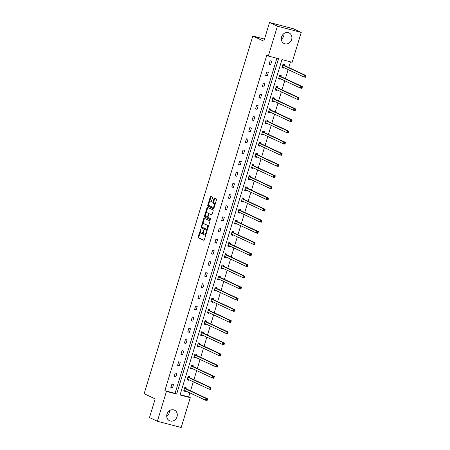 <?xml version="1.0" encoding="UTF-8"?>
<svg xmlns="http://www.w3.org/2000/svg" width="450" height="450" viewBox="0 0 450 450"><rect width="100%" height="100%" fill="white"/><g stroke="black" fill="none" stroke-linecap="round" stroke-linejoin="round"><path stroke-width="0.67" d="M200.796 229.016L198.163 236.857A0.737 0.337 -75.3 0 0 198.259 237.707L203.828 240.311A0.737 0.337 -75.3 0 0 203.856 240.322A0.737 0.337 -75.3 0 0 204.351 239.754L206.618 232.301L206.533 231.699L205.892 233.061A2.351 1.08 -75.3 0 1 204.306 234.872A2.351 1.08 -75.3 0 1 204.221 234.844L203.754 234.624A2.351 1.08 -75.3 0 1 203.445 231.919L203.67 230.361L203.012 231.716A2.351 1.08 -75.3 0 1 201.426 233.528A2.351 1.08 -75.3 0 1 201.341 233.499L200.88 233.28A2.351 1.08 -75.3 0 1 200.571 230.574L200.796 229.016M284.001 33.536A5.844 5.175 -64.9 0 1 283.742 35.876A5.844 5.175 -64.9 0 1 281.323 39.262M291.623 39.561A5.844 5.175 -64.9 0 1 284.13 43.538A5.844 5.175 -64.9 0 1 281.582 36.928A5.844 5.175 -64.9 0 1 289.08 32.951A5.844 5.175 -64.9 0 1 291.623 39.561M169.403 410.738A5.844 5.175 -64.9 0 1 169.144 413.072A5.844 5.175 -64.9 0 1 166.719 416.464M177.024 416.762A5.844 5.175 -64.9 0 1 169.526 420.733A5.844 5.175 -64.9 0 1 166.978 414.124A5.844 5.175 -64.9 0 1 174.476 410.152A5.844 5.175 -64.9 0 1 177.024 416.762M212.462 198A0.737 0.337 -75.3 0 0 212.366 197.151L210.803 196.425A0.737 0.337 -75.3 0 0 210.774 196.414A0.737 0.337 -75.3 0 0 210.279 196.976L207.765 205.256A0.737 0.337 -75.3 0 0 207.861 206.1L213.429 208.71A0.737 0.337 -75.3 0 0 213.458 208.716A0.737 0.337 -75.3 0 0 213.953 208.153L216.467 199.873A0.737 0.337 -75.3 0 0 216.371 199.029L214.487 198.146A0.737 0.337 -75.3 0 0 214.459 198.135A0.737 0.337 -75.3 0 0 213.964 198.703L212.889 202.241A0.737 0.337 -75.3 0 0 212.985 203.091L213.919 203.529A1.969 0.9 -75.3 0 1 214.2 205.712A1.969 0.9 -75.3 0 1 212.85 207.309A1.969 0.9 -75.3 0 1 212.777 207.281L209.109 205.566A1.969 0.9 -75.3 0 1 208.834 203.383A1.969 0.9 -75.3 0 1 210.184 201.786A1.969 0.9 -75.3 0 1 210.251 201.814L210.864 202.101A0.737 0.337 -75.3 0 0 210.893 202.106A0.737 0.337 -75.3 0 0 211.388 201.544L212.462 198M157.376 421.251L149.496 417.566L155.171 398.88L144.141 393.716L252.816 36.028L263.846 41.186L269.528 22.5L277.408 26.184L301.224 32.434L292.162 62.269L281.959 59.597L180.056 394.988L190.26 397.665L181.198 427.5L157.376 421.251L166.444 391.416L176.648 394.093L278.544 58.703L268.341 56.025L277.408 26.184M268.341 56.025L266.766 55.288L164.863 390.679L166.444 391.416M204.176 218.239A0.737 0.337 -75.3 0 0 204.148 218.227A0.737 0.337 -75.3 0 0 203.653 218.796L201.139 227.076A0.737 0.337 -75.3 0 0 201.234 227.919L206.803 230.524A0.737 0.337 -75.3 0 0 206.831 230.535A0.737 0.337 -75.3 0 0 207.326 229.967L209.841 221.692A0.737 0.337 -75.3 0 0 209.745 220.843L204.176 218.239M204.452 216.163L206.966 207.889A0.737 0.337 -75.3 0 1 207.461 207.321A0.737 0.337 -75.3 0 1 207.489 207.332L213.058 209.936A0.737 0.337 -75.3 0 1 213.154 210.78L212.079 214.324A0.737 0.337 -75.3 0 1 211.584 214.892A0.737 0.337 -75.3 0 1 211.556 214.881L209.295 213.823A0.737 0.337 -75.3 0 0 209.273 213.817A0.737 0.337 -75.3 0 0 208.778 214.38L208.063 216.731A0.737 0.337 -75.3 0 0 208.159 217.575L210.51 218.678L210.229 219.667L204.547 217.013A0.737 0.337 -75.3 0 1 204.452 216.163L205.093 216.332L205.38 215.404M269.528 22.5L293.344 28.749L301.224 32.434M264.488 39.088L252.816 36.028M280.997 76.511L281.239 75.712L279.63 75.291L278.544 78.862L280.153 79.284L279.276 78.874L280.119 78.581M280.339 78.683L280.153 79.284M274.224 98.809L274.466 98.01L272.858 97.588L271.772 101.16L273.381 101.582L272.503 101.171L273.347 100.879M273.561 100.98L273.381 101.582M267.446 121.106L267.688 120.308L266.079 119.886L264.994 123.457L266.602 123.879L265.731 123.469L266.574 123.176M266.788 123.278L266.602 123.879M260.674 143.404L260.916 142.605L259.307 142.183L258.221 145.755L259.83 146.177L258.952 145.766L259.796 145.474M260.016 145.575L259.83 146.177M253.896 165.701L254.143 164.903L252.529 164.481L251.443 168.053L253.058 168.474L252.18 168.064L253.024 167.771M253.237 167.873L253.058 168.474M247.123 187.999L247.365 187.2L245.756 186.778L244.671 190.35L246.279 190.772L245.402 190.361L246.251 190.069M246.465 190.17L246.279 190.772M240.351 210.296L240.593 209.498L238.984 209.076L237.898 212.648L239.507 213.069L238.629 212.659L239.473 212.366M239.687 212.468L239.507 213.069M233.572 232.594L233.82 231.795L232.206 231.373L231.12 234.945L232.734 235.367L231.857 234.956L232.701 234.664M232.914 234.765L232.734 235.367M226.8 254.891L227.042 254.093L225.433 253.671L224.347 257.243L225.956 257.664L225.079 257.254L225.928 256.961M226.142 257.062L225.956 257.664M220.028 277.189L220.269 276.39L218.661 275.968L217.575 279.54L219.184 279.962L218.306 279.551L219.15 279.259M219.364 279.36L219.184 279.962M213.249 299.486L213.491 298.688L211.882 298.266L210.797 301.838L212.406 302.259L211.534 301.849L212.377 301.556M212.591 301.657L212.406 302.259M206.477 321.784L206.719 320.985L205.11 320.563L204.024 324.135L205.633 324.557L204.756 324.146L205.605 323.854M205.819 323.955L205.633 324.557M199.704 344.081L199.946 343.282L198.338 342.861L197.252 346.433L198.861 346.854L197.983 346.444L198.827 346.151M199.041 346.252L198.861 346.854M192.926 366.379L193.168 365.58L191.559 365.158L190.474 368.73L192.083 369.152L191.211 368.741L192.054 368.449M192.268 368.55L192.083 369.152M186.154 388.676L186.396 387.877L184.787 387.456L183.701 391.027L185.31 391.449L184.433 391.039L185.276 390.746M185.496 390.848L185.31 391.449M180.146 394.689L188.685 396.928L189.906 392.912M190.536 390.831L193.292 381.763M193.922 379.682L196.678 370.614M197.314 368.533L200.07 359.466M200.7 357.384L203.456 348.317M204.086 346.236L206.843 337.168M207.472 335.087L210.229 326.019M210.859 323.938L213.615 314.871M214.245 312.789L217.001 303.722M217.637 301.641L220.393 292.573M221.023 290.492L223.779 281.424M224.409 279.343L227.166 270.276M227.796 268.194L230.552 259.127M231.182 257.046L233.938 247.978M234.574 245.897L237.33 236.829M237.96 234.748L240.716 225.681M241.346 223.599L244.102 214.532M244.732 212.451L247.489 203.383M248.119 201.302L250.875 192.234M251.505 190.153L254.261 181.086M254.897 179.004L257.653 169.931M258.283 167.856L261.039 158.782M261.669 156.707L264.426 147.634M265.056 145.558L267.812 136.485M268.442 134.409L271.198 125.336M271.828 123.261L274.59 114.188M275.22 112.112L277.976 103.039M278.606 100.963L281.363 91.89M281.993 89.814L284.749 80.741M285.379 78.666L288.135 69.593M288.765 67.517L290.492 61.836M189.54 377.527L189.782 376.729L188.173 376.307L187.088 379.879L188.696 380.301L187.819 379.89L188.668 379.598M188.882 379.699L188.696 380.301M196.312 355.23L196.56 354.431L194.946 354.009L193.86 357.581L195.474 358.003L194.597 357.593L195.441 357.3M195.654 357.401L195.474 358.003M203.091 332.933L203.333 332.134L201.724 331.712L200.638 335.284L202.247 335.706L201.369 335.295L202.213 335.002M202.433 335.104L202.247 335.706M209.863 310.635L210.105 309.836L208.496 309.414L207.411 312.986L209.019 313.408L208.142 312.998L208.991 312.705M209.205 312.806L209.019 313.408M216.636 288.338L216.883 287.539L215.274 287.117L214.189 290.689L215.797 291.111L214.92 290.7L215.764 290.407M215.977 290.509L215.797 291.111M223.414 266.04L223.656 265.241L222.047 264.819L220.961 268.391L222.57 268.813L221.692 268.403L222.536 268.11M222.756 268.211L222.57 268.813M230.186 243.743L230.428 242.944L228.819 242.522L227.734 246.094L229.343 246.516L228.471 246.105L229.314 245.812M229.528 245.914L229.343 246.516M236.964 221.445L237.206 220.646L235.597 220.224L234.512 223.796L236.121 224.218L235.243 223.808L236.087 223.515M236.301 223.616L236.121 224.218M243.737 199.148L243.979 198.349L242.37 197.927L241.284 201.499L242.893 201.921L242.016 201.51L242.865 201.218M243.079 201.319L242.893 201.921M250.509 176.85L250.751 176.051L249.143 175.629L248.057 179.201L249.666 179.623L248.794 179.213L249.638 178.92M249.851 179.021L249.666 179.623M257.287 154.553L257.529 153.754L255.921 153.332L254.835 156.904L256.444 157.326L255.566 156.915L256.41 156.623M256.624 156.724L256.444 157.326M264.06 132.255L264.302 131.456L262.693 131.034L261.608 134.606L263.216 135.028L262.339 134.618L263.188 134.325M263.402 134.426L263.216 135.028M270.832 109.957L271.08 109.159L269.466 108.737L268.38 112.309L269.989 112.731L269.117 112.32L269.961 112.028M270.174 112.129L269.989 112.731M277.611 87.66L277.852 86.861L276.244 86.439L275.158 90.011L276.767 90.433L275.889 90.022L276.733 89.73M276.947 89.831L276.767 90.433M284.383 65.362L284.625 64.564L283.016 64.142L281.931 67.714L283.539 68.136L282.662 67.725L283.511 67.433M283.725 67.534L283.539 68.136M188.685 396.928L190.26 397.665M164.863 390.679L175.067 393.356L276.879 58.264M175.067 393.356L176.648 394.093M271.749 61.183L270.664 64.761L269.055 64.339L270.141 60.761L271.749 61.183M268.363 72.332L267.278 75.909L265.669 75.487L266.754 71.91L268.363 72.332M264.977 83.481L263.891 87.058L262.282 86.636L263.368 83.059L264.977 83.481M261.591 94.629L260.505 98.207L258.891 97.785L259.976 94.207L261.591 94.629M258.199 105.778L257.113 109.356L255.504 108.934L256.59 105.356L258.199 105.778M254.812 116.927L253.727 120.504L252.118 120.082L253.204 116.505L254.812 116.927M251.426 128.076L250.341 131.653L248.732 131.231L249.817 127.654L251.426 128.076M248.04 139.224L246.954 142.802L245.346 142.38L246.431 138.803L248.04 139.224M244.654 150.373L243.568 153.951L241.959 153.529L243.045 149.951L244.654 150.373M241.268 161.522L240.182 165.099L238.567 164.678L239.653 161.1L241.268 161.522M237.876 172.671L236.79 176.248L235.181 175.826L236.267 172.249L237.876 172.671M234.489 183.819L233.404 187.397L231.795 186.975L232.881 183.398L234.489 183.819M231.103 194.968L230.018 198.546L228.409 198.124L229.494 194.546L231.103 194.968M227.717 206.117L226.631 209.694L225.023 209.273L226.108 205.695L227.717 206.117M224.331 217.266L223.245 220.843L221.636 220.421L222.722 216.844L224.331 217.266M220.939 228.414L219.853 231.992L218.244 231.57L219.33 227.993L220.939 228.414M217.553 239.563L216.467 243.141L214.858 242.719L215.944 239.141L217.553 239.563M214.166 250.712L213.081 254.289L211.472 253.868L212.558 250.29L214.166 250.712M210.78 261.861L209.694 265.438L208.086 265.016L209.171 261.439L210.78 261.861M207.394 273.009L206.308 276.587L204.699 276.165L205.785 272.588L207.394 273.009M204.007 284.158L202.922 287.736L201.308 287.314L202.393 283.736L204.007 284.158M200.616 295.307L199.53 298.884L197.921 298.463L199.007 294.885L200.616 295.307M197.229 306.456L196.144 310.033L194.535 309.611L195.621 306.034L197.229 306.456M193.843 317.604L192.757 321.182L191.149 320.76L192.234 317.183L193.843 317.604M190.457 328.753L189.371 332.331L187.763 331.909L188.848 328.331L190.457 328.753M187.071 339.902L185.985 343.479L184.376 343.058L185.462 339.48L187.071 339.902M183.679 351.051L182.593 354.628L180.984 354.206L182.07 350.629L183.679 351.051M180.292 362.199L179.207 365.777L177.598 365.355L178.684 361.777L180.292 362.199M176.906 373.348L175.821 376.926L174.212 376.504L175.297 372.926L176.906 373.348M173.52 384.497L172.434 388.074L170.826 387.652L171.911 384.075L173.52 384.497M172.434 388.074L170.91 387.36M175.821 376.926L174.302 376.211M179.207 365.777L177.688 365.062M182.593 354.628L181.074 353.914M185.985 343.479L184.461 342.765M189.371 332.331L187.847 331.616M192.757 321.182L191.239 320.468M196.144 310.033L194.625 309.319M199.53 298.884L198.011 298.17M202.922 287.736L201.398 287.021M206.308 276.587L204.784 275.873M209.694 265.438L208.17 264.724M213.081 254.289L211.562 253.575M216.467 243.141L214.948 242.426M219.853 231.992L218.334 231.278M223.245 220.843L221.721 220.129M226.631 209.694L225.107 208.98M230.018 198.546L228.499 197.831M233.404 187.397L231.885 186.683M236.79 176.248L235.271 175.534M240.182 165.099L238.657 164.385M243.568 153.951L242.044 153.236M246.954 142.802L245.43 142.088M250.341 131.653L248.822 130.939M253.727 120.504L252.208 119.79M257.113 109.356L255.594 108.641M260.505 98.207L258.981 97.492M263.891 87.058L262.367 86.344M267.278 75.909L265.753 75.195M270.664 64.761L269.145 64.046M201.982 233.668A2.351 1.08 -75.3 0 0 202.072 233.696A2.351 1.08 -75.3 0 0 203.259 232.819M204.862 235.013A2.351 1.08 -75.3 0 0 204.947 235.046A2.351 1.08 -75.3 0 0 205.971 234.422M200.357 231.93L198.81 237.026A0.737 0.337 -75.3 0 0 198.906 237.876L204.036 240.272M201.836 227.07L201.78 227.244A0.737 0.337 -75.3 0 0 201.876 228.088L207.011 230.49M204.615 218.441A0.737 0.337 -75.3 0 0 204.294 218.964L202.68 224.291M201.803 226.502L201.87 227.098L206.781 229.388L207.439 227.976A2.351 1.08 -75.3 0 0 207.129 225.27L203.788 223.706A2.351 1.08 -75.3 0 0 203.704 223.672A2.351 1.08 -75.3 0 0 202.112 225.489L201.803 226.502M206.797 229.393L207.45 229.562M208.294 226.789A2.351 1.08 -75.3 0 0 207.771 225.439L207.129 225.27M204.255 223.83A2.351 1.08 -75.3 0 1 204.345 223.841A2.351 1.08 -75.3 0 1 204.429 223.875L207.771 225.439M206.055 213.182L207.613 208.058L206.966 207.889M207.928 207.534A0.737 0.337 -75.3 0 0 207.613 208.058M211.764 214.847L209.942 213.992A0.737 0.337 -75.3 0 0 209.914 213.986A0.737 0.337 -75.3 0 0 209.886 213.981M210.386 219.611L204.547 217.013M206.955 212.726A1.969 0.9 -75.3 0 0 206.882 212.704A1.969 0.9 -75.3 0 0 205.532 214.296A1.969 0.9 -75.3 0 0 205.813 216.484L207.107 217.086A0.737 0.337 -75.3 0 0 207.129 217.097A0.737 0.337 -75.3 0 0 207.63 216.529L208.344 214.178A0.737 0.337 -75.3 0 0 208.243 213.334L207.596 212.895A1.969 0.9 -75.3 0 0 207.529 212.873A1.969 0.9 -75.3 0 0 207.45 212.861M207.157 217.102L207.748 217.254A0.737 0.337 -75.3 0 0 207.776 217.266A0.737 0.337 -75.3 0 0 207.996 217.187M209.053 213.891A0.737 0.337 -75.3 0 0 208.89 213.502L208.243 213.334M207.596 212.895L208.89 213.502M205.093 216.332A0.737 0.337 -75.3 0 0 205.194 217.181M210.752 201.943A1.969 0.9 -75.3 0 1 210.825 201.954A1.969 0.9 -75.3 0 1 210.898 201.982L211.067 202.061M212.923 207.321L213.424 207.45A1.969 0.9 -75.3 0 0 213.491 207.478A1.969 0.9 -75.3 0 0 214.296 207.034M214.993 204.722A1.969 0.9 -75.3 0 0 214.56 203.698L213.919 203.529M214.926 198.349A0.737 0.337 -75.3 0 0 214.605 198.872L213.531 202.41A0.737 0.337 -75.3 0 0 213.626 203.259L214.56 203.698M208.676 204.542L208.412 205.425A0.737 0.337 -75.3 0 0 208.507 206.274L213.638 208.671M211.241 196.627A0.737 0.337 -75.3 0 0 210.926 197.145L209.379 202.23M183.752 390.859L184.433 391.039M183.943 390.229L184.005 390.206A0.748 0.343 104.7 0 1 184.106 390.201A0.748 0.343 104.7 0 1 184.134 390.212L205.476 400.191L206.021 398.407L207.63 398.829L186.289 388.845A0.748 0.343 104.7 0 1 186.188 388.738L185.631 387.675M207.394 399.431L207.084 400.618L205.476 400.191L207.174 400.146L207.394 399.431L206.747 399.262L206.533 399.977M206.747 399.262L206.021 398.407L184.68 388.423A0.748 0.343 104.7 0 1 184.579 388.316L184.545 388.254M207.174 400.146L207.084 400.618M187.138 379.71L187.819 379.89M187.329 379.08L187.391 379.058A0.748 0.343 104.7 0 1 187.498 379.052A0.748 0.343 104.7 0 1 187.521 379.063L208.862 389.042L209.407 387.259L211.016 387.681L189.675 377.696A0.748 0.343 104.7 0 1 189.574 377.589L189.017 376.526M210.78 388.282L210.476 389.469L208.862 389.042L210.561 388.997L210.78 388.282L210.139 388.114L209.919 388.828M210.139 388.114L209.407 387.259L188.066 377.274A0.748 0.343 104.7 0 1 187.965 377.168L187.931 377.106M210.561 388.997L210.476 389.469M190.524 368.561L191.211 368.741M190.716 367.931L190.778 367.909A0.748 0.343 104.7 0 1 190.884 367.903A0.748 0.343 104.7 0 1 190.912 367.914L212.254 377.893L212.794 376.11L214.403 376.532L193.061 366.548A0.748 0.343 104.7 0 1 192.96 366.441L192.403 365.377M214.166 377.134L213.862 378.321L212.254 377.893L213.953 377.848L214.166 377.134L213.525 376.965L213.306 377.679M213.525 376.965L212.794 376.11L191.453 366.126A0.748 0.343 104.7 0 1 191.351 366.019L191.317 365.957M213.953 377.848L213.862 378.321M193.911 357.412L194.597 357.593M194.107 356.782L194.164 356.76A0.748 0.343 104.7 0 1 194.271 356.754A0.748 0.343 104.7 0 1 194.299 356.766L215.64 366.744L216.18 364.961L217.789 365.383L196.447 355.399A0.748 0.343 104.7 0 1 196.346 355.292L195.789 354.229M217.553 365.985L217.249 367.172L215.64 366.744L217.339 366.699L217.553 365.985L216.911 365.816L216.692 366.531M216.911 365.816L216.18 364.961L194.839 354.977A0.748 0.343 104.7 0 1 194.737 354.87L194.704 354.808M217.339 366.699L217.249 367.172M197.303 346.264L197.983 346.444M197.494 345.634L197.55 345.611A0.748 0.343 104.7 0 1 197.657 345.606A0.748 0.343 104.7 0 1 197.685 345.617L219.026 355.596L219.566 353.812L221.181 354.234L199.839 344.25A0.748 0.343 104.7 0 1 199.738 344.143L199.176 343.08M220.944 354.836L220.635 356.023L219.026 355.596L220.725 355.551L220.944 354.836L220.297 354.668L220.084 355.382M220.297 354.668L219.566 353.812L198.231 343.828A0.748 0.343 104.7 0 1 198.124 343.721L198.09 343.659M220.725 355.551L220.635 356.023M200.689 335.115L201.369 335.295M200.88 334.485L200.936 334.463A0.748 0.343 104.7 0 1 201.043 334.457A0.748 0.343 104.7 0 1 201.071 334.468L222.412 344.447L222.958 342.664L224.567 343.086L203.226 333.101A0.748 0.343 104.7 0 1 203.124 332.994L202.567 331.931M224.331 343.688L224.021 344.874L222.412 344.447L224.111 344.402L224.331 343.688L223.684 343.519L223.47 344.233M223.684 343.519L222.958 342.664L201.617 332.679A0.748 0.343 104.7 0 1 201.516 332.572L201.482 332.511M224.111 344.402L224.021 344.874M204.075 323.966L204.756 324.146M204.266 323.336L204.328 323.314A0.748 0.343 104.7 0 1 204.435 323.308A0.748 0.343 104.7 0 1 204.458 323.319L225.799 333.298L226.344 331.515L227.953 331.937L206.612 321.952A0.748 0.343 104.7 0 1 206.511 321.846L205.954 320.782M227.717 332.539L227.407 333.726L225.799 333.298L227.498 333.253L227.717 332.539L227.076 332.37L226.856 333.084M227.076 332.37L226.344 331.515L205.003 321.531A0.748 0.343 104.7 0 1 204.902 321.424L204.868 321.362M227.498 333.253L227.407 333.726M207.461 312.817L208.142 312.998M207.653 312.188L207.714 312.165A0.748 0.343 104.7 0 1 207.821 312.159A0.748 0.343 104.7 0 1 207.849 312.171L229.185 322.149L229.731 320.366L231.339 320.788L209.998 310.804A0.748 0.343 104.7 0 1 209.897 310.697L209.34 309.634M231.103 321.39L230.799 322.577L229.185 322.149L230.889 322.104L231.103 321.39L230.462 321.221L230.243 321.936M230.462 321.221L229.731 320.366L208.389 310.382A0.748 0.343 104.7 0 1 208.288 310.275L208.254 310.213M230.889 322.104L230.799 322.577M210.847 301.669L211.534 301.849M211.044 301.039L211.101 301.016A0.748 0.343 104.7 0 1 211.208 301.011A0.748 0.343 104.7 0 1 211.236 301.022L232.577 311.001L233.117 309.218L234.726 309.639L213.384 299.655A0.748 0.343 104.7 0 1 213.283 299.548L212.726 298.485M234.489 310.241L234.186 311.423L232.577 311.001L234.276 310.956L234.489 310.241L233.848 310.072L233.629 310.787M233.848 310.072L233.117 309.218L211.776 299.233A0.748 0.343 104.7 0 1 211.674 299.126L211.641 299.064M234.276 310.956L234.186 311.423M214.239 290.52L214.92 290.7M214.431 289.89L214.487 289.868A0.748 0.343 104.7 0 1 214.594 289.862A0.748 0.343 104.7 0 1 214.622 289.873L235.963 299.852L236.503 298.069L238.112 298.491L216.776 288.506A0.748 0.343 104.7 0 1 216.669 288.399L216.112 287.336M237.881 299.093L237.572 300.274L235.963 299.852L237.662 299.807L237.881 299.093L237.234 298.924L237.015 299.638M237.234 298.924L236.503 298.069L215.162 288.084A0.748 0.343 104.7 0 1 215.061 287.977L215.027 287.916M237.662 299.807L237.572 300.274M217.626 279.371L218.306 279.551M217.817 278.741L217.873 278.719A0.748 0.343 104.7 0 1 217.98 278.713A0.748 0.343 104.7 0 1 218.008 278.724L239.349 288.703L239.895 286.92L241.504 287.342L220.162 277.358A0.748 0.343 104.7 0 1 220.061 277.251L219.499 276.188M241.268 287.944L240.958 289.125L239.349 288.703L241.048 288.658L241.268 287.944L240.621 287.775L240.407 288.489M240.621 287.775L239.895 286.92L218.554 276.936A0.748 0.343 104.7 0 1 218.447 276.829L218.419 276.767M241.048 288.658L240.958 289.125M221.012 268.222L221.692 268.403M221.203 267.593L221.265 267.57A0.748 0.343 104.7 0 1 221.366 267.564A0.748 0.343 104.7 0 1 221.394 267.576L242.736 277.554L243.281 275.771L244.89 276.193L223.549 266.209A0.748 0.343 104.7 0 1 223.447 266.102L222.891 265.039M244.654 276.795L244.344 277.976L242.736 277.554L244.434 277.509L244.654 276.795L244.007 276.626L243.793 277.341M244.007 276.626L243.281 275.771L221.94 265.787A0.748 0.343 104.7 0 1 221.839 265.68L221.805 265.618M244.434 277.509L244.344 277.976M224.398 257.074L225.079 257.254M224.589 256.444L224.651 256.421A0.748 0.343 104.7 0 1 224.758 256.416A0.748 0.343 104.7 0 1 224.781 256.427L246.122 266.406L246.667 264.623L248.276 265.044L226.935 255.06A0.748 0.343 104.7 0 1 226.834 254.953L226.277 253.89M248.04 265.646L247.731 266.827L246.122 266.406L247.821 266.361L248.04 265.646L247.399 265.477L247.179 266.192M247.399 265.477L246.667 264.623L225.326 254.638A0.748 0.343 104.7 0 1 225.225 254.531L225.191 254.469M247.821 266.361L247.731 266.827M227.784 245.925L228.471 246.105M227.976 245.295L228.037 245.273A0.748 0.343 104.7 0 1 228.144 245.267A0.748 0.343 104.7 0 1 228.172 245.278L249.514 255.257L250.054 253.474L251.662 253.896L230.321 243.911A0.748 0.343 104.7 0 1 230.22 243.804L229.663 242.741M251.426 254.498L251.123 255.679L249.514 255.257L251.213 255.212L251.426 254.498L250.785 254.329L250.566 255.043M250.785 254.329L250.054 253.474L228.713 243.489A0.748 0.343 104.7 0 1 228.611 243.382L228.578 243.321M251.213 255.212L251.123 255.679M231.171 234.776L231.857 234.956M231.368 234.146L231.424 234.124A0.748 0.343 104.7 0 1 231.531 234.118A0.748 0.343 104.7 0 1 231.559 234.129L252.9 244.108L253.44 242.325L255.049 242.747L233.708 232.763A0.748 0.343 104.7 0 1 233.606 232.656L233.049 231.593M254.812 243.349L254.509 244.53L252.9 244.108L254.599 244.063L254.812 243.349L254.171 243.18L253.952 243.894M254.171 243.18L253.44 242.325L232.099 232.341A0.748 0.343 104.7 0 1 231.998 232.234L231.964 232.172M254.599 244.063L254.509 244.53M234.562 223.627L235.243 223.808M234.754 222.998L234.81 222.975A0.748 0.343 104.7 0 1 234.917 222.969A0.748 0.343 104.7 0 1 234.945 222.981L256.286 232.959L256.826 231.176L258.441 231.598L237.099 221.614A0.748 0.343 104.7 0 1 236.993 221.507L236.436 220.444M258.204 232.2L257.895 233.381L256.286 232.959L257.985 232.914L258.204 232.2L257.558 232.031L257.344 232.746M257.558 232.031L256.826 231.176L235.485 221.192A0.748 0.343 104.7 0 1 235.384 221.085L235.35 221.023M257.985 232.914L257.895 233.381M237.949 212.479L238.629 212.659M238.14 211.849L238.196 211.826A0.748 0.343 104.7 0 1 238.303 211.821A0.748 0.343 104.7 0 1 238.331 211.832L259.673 221.811L260.218 220.028L261.827 220.449L240.486 210.465A0.748 0.343 104.7 0 1 240.384 210.358L239.828 209.295M261.591 221.051L261.281 222.232L259.673 221.811L261.371 221.766L261.591 221.051L260.944 220.882L260.73 221.597M260.944 220.882L260.218 220.028L238.877 210.043A0.748 0.343 104.7 0 1 238.776 209.936L238.742 209.874M261.371 221.766L261.281 222.232M241.335 201.33L242.016 201.51M241.526 200.7L241.588 200.678A0.748 0.343 104.7 0 1 241.695 200.672L263.059 210.662L263.604 208.879L265.213 209.301L243.872 199.316A0.748 0.343 104.7 0 1 243.771 199.209L243.214 198.146M264.977 209.903L264.668 211.084L263.059 210.662L264.757 210.617L264.977 209.903L264.336 209.734L264.116 210.448M264.336 209.734L263.604 208.879L242.263 198.894A0.748 0.343 104.7 0 1 242.162 198.787L242.128 198.726M264.757 210.617L264.668 211.084M244.721 190.181L245.402 190.361M244.912 189.551L244.974 189.529A0.748 0.343 104.7 0 1 245.081 189.523A0.748 0.343 104.7 0 1 245.109 189.534L266.445 199.513L266.991 197.73L268.599 198.152L247.258 188.167A0.748 0.343 104.7 0 1 247.157 188.061L246.6 186.998M268.363 198.754L268.059 199.935L266.445 199.513L268.149 199.468L268.363 198.754L267.722 198.585L267.502 199.299M267.722 198.585L266.991 197.73L245.649 187.746A0.748 0.343 104.7 0 1 245.548 187.639L245.514 187.577M268.149 199.468L268.059 199.935M248.107 179.032L248.794 179.213M248.299 178.403L248.361 178.38A0.748 0.343 104.7 0 1 248.468 178.374A0.748 0.343 104.7 0 1 248.496 178.386L269.837 188.364L270.377 186.581L271.986 187.003L250.644 177.019A0.748 0.343 104.7 0 1 250.543 176.912L249.986 175.849M271.749 187.605L271.446 188.786L269.837 188.364L271.536 188.319L271.749 187.605L271.108 187.436L270.889 188.151M271.108 187.436L270.377 186.581L249.036 176.597A0.748 0.343 104.7 0 1 248.934 176.49L248.901 176.428M271.536 188.319L271.446 188.786M251.494 167.884L252.18 168.064M251.691 167.254L251.747 167.231A0.748 0.343 104.7 0 1 251.854 167.226A0.748 0.343 104.7 0 1 251.882 167.237L273.223 177.216L273.763 175.433L275.372 175.854L254.031 165.87A0.748 0.343 104.7 0 1 253.929 165.763L253.373 164.7M275.136 176.456L274.832 177.638L273.223 177.216L274.922 177.171L275.136 176.456L274.494 176.287L274.275 177.002M274.494 176.287L273.763 175.433L252.422 165.448A0.748 0.343 104.7 0 1 252.321 165.341L252.287 165.279M274.922 177.171L274.832 177.638M254.886 156.735L255.566 156.915M255.077 156.105L255.133 156.083A0.748 0.343 104.7 0 1 255.24 156.077A0.748 0.343 104.7 0 1 255.268 156.088L276.609 166.067L277.149 164.284L278.764 164.706L257.423 154.721A0.748 0.343 104.7 0 1 257.321 154.614L256.759 153.551M278.528 165.308L278.218 166.489L276.609 166.067L278.308 166.022L278.528 165.308L277.881 165.139L277.667 165.853M277.881 165.139L277.149 164.284L255.814 154.299A0.748 0.343 104.7 0 1 255.707 154.192L255.673 154.131M278.308 166.022L278.218 166.489M258.272 145.586L258.952 145.766M258.463 144.956L258.525 144.934A0.748 0.343 104.7 0 1 258.626 144.928A0.748 0.343 104.7 0 1 258.654 144.939L279.996 154.918L280.541 153.135L282.15 153.557L260.809 143.572A0.748 0.343 104.7 0 1 260.707 143.466L260.151 142.403M281.914 154.159L281.604 155.34L279.996 154.918L281.694 154.873L281.914 154.159L281.267 153.99L281.053 154.704M281.267 153.99L280.541 153.135L259.2 143.151A0.748 0.343 104.7 0 1 259.099 143.044L259.065 142.982M281.694 154.873L281.604 155.34M261.658 134.438L262.339 134.618M261.849 133.808L261.911 133.785A0.748 0.343 104.7 0 1 262.018 133.779A0.748 0.343 104.7 0 1 262.041 133.791L283.382 143.769L283.928 141.986L285.536 142.408L264.195 132.424A0.748 0.343 104.7 0 1 264.094 132.317L263.537 131.254M285.3 143.01L284.991 144.191L283.382 143.769L285.081 143.724L285.3 143.01L284.659 142.841L284.439 143.556M284.659 142.841L283.928 141.986L262.586 132.002A0.748 0.343 104.7 0 1 262.485 131.895L262.451 131.833M285.081 143.724L284.991 144.191M265.044 123.289L265.731 123.469M265.236 122.659L265.298 122.636A0.748 0.343 104.7 0 1 265.404 122.631A0.748 0.343 104.7 0 1 265.433 122.642L286.774 132.621L287.314 130.838L288.923 131.259L267.581 121.275A0.748 0.343 104.7 0 1 267.48 121.168L266.923 120.105M288.686 131.861L288.382 133.043L286.774 132.621L288.473 132.576L288.686 131.861L288.045 131.692L287.826 132.407M288.045 131.692L287.314 130.838L265.972 120.853A0.748 0.343 104.7 0 1 265.871 120.746L265.838 120.684M288.473 132.576L288.382 133.043M268.431 112.14L269.117 112.32M268.627 111.51L268.684 111.487A0.748 0.343 104.7 0 1 268.791 111.482A0.748 0.343 104.7 0 1 268.819 111.493L290.16 121.472L290.7 119.689L292.309 120.111L270.968 110.126A0.748 0.343 104.7 0 1 270.866 110.019L270.309 108.956M292.072 120.712L291.769 121.894L290.16 121.472L291.859 121.427L292.072 120.712L291.431 120.544L291.212 121.258M291.431 120.544L290.7 119.689L269.359 109.704A0.748 0.343 104.7 0 1 269.257 109.597L269.224 109.536M291.859 121.427L291.769 121.894M271.822 100.991L272.503 101.171M272.014 100.361L272.07 100.339A0.748 0.343 104.7 0 1 272.177 100.333A0.748 0.343 104.7 0 1 272.205 100.344L293.546 110.323L294.086 108.54L295.701 108.962L274.359 98.978A0.748 0.343 104.7 0 1 274.252 98.871L273.696 97.808M295.464 109.564L295.155 110.745L293.546 110.323L295.245 110.278L295.464 109.564L294.817 109.395L294.604 110.109M294.817 109.395L294.086 108.54L272.745 98.556A0.748 0.343 104.7 0 1 272.644 98.449L272.61 98.387M295.245 110.278L295.155 110.745M275.209 89.843L275.889 90.022M275.4 89.212L275.456 89.19A0.748 0.343 104.7 0 1 275.563 89.184A0.748 0.343 104.7 0 1 275.591 89.196L296.933 99.174L297.478 97.391L299.087 97.813L277.746 87.829A0.748 0.343 104.7 0 1 277.644 87.722L277.088 86.659M298.851 98.415L298.541 99.596L296.933 99.174L298.631 99.129L298.851 98.415L298.204 98.246L297.99 98.961M298.204 98.246L297.478 97.391L276.137 87.407A0.748 0.343 104.7 0 1 276.03 87.3L276.002 87.238M298.631 99.129L298.541 99.596M278.595 78.694L279.276 78.874M278.786 78.064L278.848 78.041A0.748 0.343 104.7 0 1 278.949 78.036A0.748 0.343 104.7 0 1 278.977 78.047L300.319 88.026L300.864 86.242L302.473 86.664L281.132 76.68A0.748 0.343 104.7 0 1 281.031 76.573L280.474 75.51M302.237 87.266L301.928 88.448L300.319 88.026L302.017 87.981L302.237 87.266L301.59 87.097L301.376 87.812M301.59 87.097L300.864 86.242L279.523 76.258A0.748 0.343 104.7 0 1 279.422 76.151L279.388 76.089M302.017 87.981L301.928 88.448M281.981 67.545L282.662 67.725M282.173 66.915L282.234 66.892A0.748 0.343 104.7 0 1 282.341 66.887A0.748 0.343 104.7 0 1 282.364 66.898L303.705 76.877L304.251 75.094L305.859 75.516L284.518 65.531A0.748 0.343 104.7 0 1 284.417 65.424L283.86 64.361M305.623 76.117L305.319 77.299L303.705 76.877L305.409 76.832L305.623 76.117L304.982 75.949L304.762 76.663M304.982 75.949L304.251 75.094L282.909 65.109A0.748 0.343 104.7 0 1 282.808 65.002L282.774 64.941M305.409 76.832L305.319 77.299M200.886 229.523L200.43 229.404M206.64 232.217L206.184 232.099M203.76 230.873L203.304 230.749M203.473 231.834L203.012 231.716M206.347 233.184L205.892 233.061M198.906 237.876L198.259 237.707M198.81 237.026L198.163 236.857M201.876 228.088L201.234 227.919M201.78 227.244L201.139 227.076M204.294 218.964L203.653 218.796M207.585 229.112L207.129 228.994M207.894 228.094L207.439 227.976M204.429 223.875L203.788 223.706M209.942 213.992L209.295 213.823M208.086 216.647L207.63 216.529M208.8 214.301L208.344 214.178M210.898 201.982L210.251 201.814M213.626 203.259L212.985 203.091M213.531 202.41L212.889 202.241M214.605 198.872L213.964 198.703M208.507 206.274L207.861 206.1M208.412 205.425L207.765 205.256M210.926 197.145L210.279 196.976M184.292 390.285L184.005 390.206M186.289 388.845L184.68 388.423M186.188 388.738L184.579 388.316M187.678 379.136L187.391 379.058M189.675 377.696L188.066 377.274M189.574 377.589L187.965 377.168M191.064 367.988L190.778 367.909M193.061 366.548L191.453 366.126M192.96 366.441L191.351 366.019M194.451 356.839L194.164 356.76M196.447 355.399L194.839 354.977M196.346 355.292L194.737 354.87M197.837 345.69L197.55 345.611M199.839 344.25L198.231 343.828M199.738 344.143L198.124 343.721M201.229 334.541L200.936 334.463M203.226 333.101L201.617 332.679M203.124 332.994L201.516 332.572M204.615 323.392L204.328 323.314M206.612 321.952L205.003 321.531M206.511 321.846L204.902 321.424M208.001 312.238L207.714 312.165M209.998 310.804L208.389 310.382M209.897 310.697L208.288 310.275M211.388 301.089L211.101 301.016M213.384 299.655L211.776 299.233M213.283 299.548L211.674 299.126M214.774 289.941L214.487 289.868M216.776 288.506L215.162 288.084M216.669 288.399L215.061 287.977M218.16 278.792L217.873 278.719M220.162 277.358L218.554 276.936M220.061 277.251L218.447 276.829M221.552 267.643L221.265 267.57M223.549 266.209L221.94 265.787M223.447 266.102L221.839 265.68M224.938 256.494L224.651 256.421M226.935 255.06L225.326 254.638M226.834 254.953L225.225 254.531M228.324 245.346L228.037 245.273M230.321 243.911L228.713 243.489M230.22 243.804L228.611 243.382M231.711 234.197L231.424 234.124M233.708 232.763L232.099 232.341M233.606 232.656L231.998 232.234M235.097 223.048L234.81 222.975M237.099 221.614L235.485 221.192M236.993 221.507L235.384 221.085M238.483 211.899L238.196 211.826M240.486 210.465L238.877 210.043M240.384 210.358L238.776 209.936M241.875 200.751L241.588 200.678M243.872 199.316L242.263 198.894M243.771 199.209L242.162 198.787M245.261 189.602L244.974 189.529M247.258 188.167L245.649 187.746M247.157 188.061L245.548 187.639M248.648 178.453L248.361 178.38M250.644 177.019L249.036 176.597M250.543 176.912L248.934 176.49M252.034 167.304L251.747 167.231M254.031 165.87L252.422 165.448M253.929 165.763L252.321 165.341M255.42 156.156L255.133 156.083M257.423 154.721L255.814 154.299M257.321 154.614L255.707 154.192M258.812 145.007L258.525 144.934M260.809 143.572L259.2 143.151M260.707 143.466L259.099 143.044M262.198 133.858L261.911 133.785M264.195 132.424L262.586 132.002M264.094 132.317L262.485 131.895M265.584 122.709L265.298 122.636M267.581 121.275L265.972 120.853M267.48 121.168L265.871 120.746M268.971 111.561L268.684 111.487M270.968 110.126L269.359 109.704M270.866 110.019L269.257 109.597M272.357 100.412L272.07 100.339M274.359 98.978L272.745 98.556M274.252 98.871L272.644 98.449M275.743 89.263L275.456 89.19M277.746 87.829L276.137 87.407M277.644 87.722L276.03 87.3M279.135 78.114L278.848 78.041M281.132 76.68L279.523 76.258M281.031 76.573L279.422 76.151M282.521 66.966L282.234 66.892M284.518 65.531L282.909 65.109M284.417 65.424L282.808 65.002M202.072 233.696L201.426 233.528M204.947 235.046L204.306 234.872M207.422 229.556L206.781 229.388M204.345 223.841L203.704 223.672M209.914 213.986L209.273 213.817M207.529 212.873L206.882 212.704M207.776 217.266L207.129 217.097M210.825 201.954L210.184 201.786M213.491 207.478L212.85 207.309"/></g></svg>
